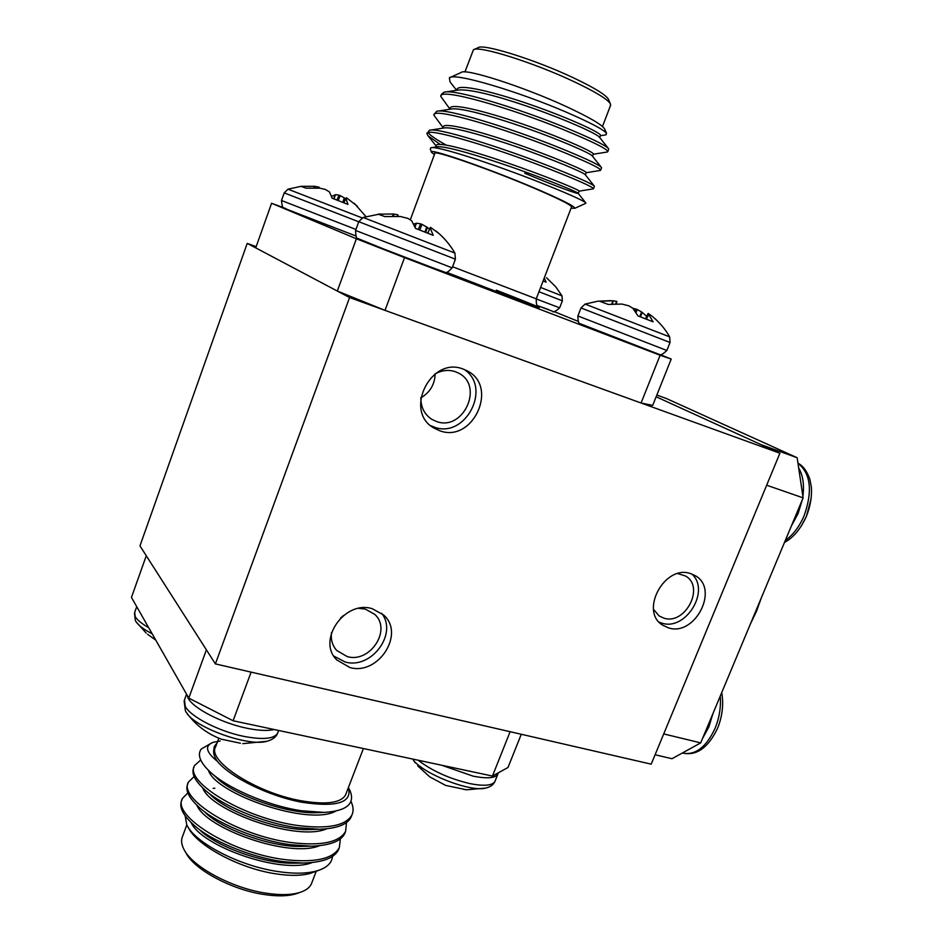 <?xml version="1.0" encoding="UTF-8"?>
<svg xmlns="http://www.w3.org/2000/svg" width="943" height="943" viewBox="0 0 943 943"><rect width="100%" height="100%" fill="white"/><g stroke="black" fill="none" stroke-linecap="round" stroke-linejoin="round"><path stroke-width="1.41" d="M298.318 893.021L296.715 893.599C288.428 896.263 277.419 896.545 263.675 894.447C231.259 889.673 193.563 869.175 185.806 852.566L185.229 851.564M185.134 815.789L186.808 824.913L182.6 836.288C180.938 839.965 181.339 844.233 183.802 849.113C191.9 866.499 231.613 888.082 265.702 893.127C280.165 895.343 291.729 895.06 300.404 892.267C305.98 890.381 309.622 887.611 311.355 883.98L311.921 882.507M217.079 742.954L214.497 746.172L213.707 750.274C213.224 753.469 214.438 757.146 217.35 761.296C230.068 777.185 269.12 796.269 301.795 802.234C336.91 807.538 352.434 802.67 348.391 787.605L350.124 790.918C355.205 803.86 346.576 811.027 324.239 812.406L301.442 810.756C266.94 805.676 225.177 787.205 208.792 770.631C199.775 761.673 197.264 754.459 201.283 749.001L211.786 742.907M346.022 793.747L345.539 795.02C340.694 803.082 325.783 804.98 300.829 800.701C255.871 792.804 206.411 760.553 215.735 746.597L218.823 738.216M186.808 824.913C194.729 842.618 239.251 866.039 277.843 871.532C294.841 874.067 308.444 873.666 318.663 870.342C327.28 867.324 331.901 862.656 332.525 856.362M313.206 872.346L311.485 872.982C302.455 875.906 290.173 876.13 274.649 873.654C238.52 868.067 196.274 845.128 188.164 827.259M194.022 767.024L193.822 767.578C191.335 772.883 194.305 779.637 202.733 787.865C218.434 804.014 262.26 822.921 296.845 827.624L319.701 829.239C337.181 828.473 347.649 824.43 351.114 817.098L351.763 815.4M200.718 759.999L194.576 765.516C183.873 781.417 243.388 818.218 297.658 825.49C327.622 829.239 345.704 825.762 351.892 815.058C353.731 811.228 353.425 806.666 350.996 801.361M187.834 792.922L182.482 798.379L181.728 800.43C178.899 806.701 182.541 814.54 192.655 823.958C209.075 839.942 251.062 857.659 283.867 861.702L302.88 863.057C322.647 862.527 334.529 858.071 338.537 849.69L339.232 847.898M182.482 798.379C171.378 815.436 230.363 852.967 284.68 859.58C314.679 862.963 332.903 858.99 339.327 847.663L340.364 838.81M187.952 783.539L187.763 784.034C185.111 789.798 188.4 797.083 197.641 805.9C213.707 822.001 256.637 840.319 290.338 844.692L311.331 846.177C329.932 845.517 341.095 841.262 344.808 833.423L345.48 831.679M194.117 776.549L188.517 781.971C177.614 798.45 236.858 835.628 291.151 842.57C321.15 846.13 339.291 842.405 345.598 831.384L346.517 822.485M220.226 740.974L213.189 742.33C204.478 745.748 205.869 752.066 217.35 761.296M199.975 830.135C216.855 846.802 264.429 864 293.756 863.187L302.88 863.057M205.126 812.371C221.888 829.416 271.902 847.557 301.878 846.401L303.705 846.366M210.383 794.631C226.957 811.97 279.411 831.031 309.929 829.569L311.803 829.51M212.199 773.708L215.711 776.879C232.061 794.454 286.967 814.457 317.921 812.677L324.239 812.406M191.111 822.52C201.036 846.012 281.262 874.809 312.157 862.586M196.851 805.157C205.786 828.461 289.029 858.413 319.465 845.718M202.651 787.782C210.501 810.827 296.88 841.969 326.761 828.814M208.45 770.29C215.11 793.629 308.491 826.528 335.767 811.121M214.155 747.033L213.707 750.274M206.399 649.845L146.271 555.757L131.454 597.414L188.789 698.103L206.399 649.845M521.267 734.279L507.994 767.484L492.446 776.054L510.116 731.709L251.109 672.123L233.098 720.758L188.789 698.103M492.446 776.054L233.098 720.758M358.776 221.699L355.582 230.446L452.168 267.859L455.41 259.184L358.776 221.699L363.126 217.456L454.915 253.101M427.674 233.157L430.491 227.322L439.049 233.581M430.149 227.923L427.827 233.216M392.618 216.124L393.29 213.99L378.143 214.179L384.815 216.584L400.445 216.513L408.048 218.446L411.726 220.827L415.498 228.383L433.25 235.361L430.232 228.147M393.29 213.99L394.021 214.085L393.372 216.124M397.451 216.265L397.852 214.827L394.021 214.085M397.852 214.827L398.288 216.312M414.849 226.638L416.393 223.255L413.718 224.116M416.393 223.255L415.073 227.216M418.315 229.479L420.637 223.856L416.889 223.243M420.637 223.856L422.04 224.399L419.718 230.033M424.928 232.072L426.719 227.004L422.04 224.399M426.719 227.004L427.415 227.487L425.694 232.379M429.56 229.173L427.415 227.487M343.877 202.804L345.94 198.372L347.955 204.407L332.136 198.207L329.437 191.865L325.205 189.39L319.83 188.176L306.027 188.152L301.006 186.337L314.443 186.278L313.972 187.81M362.1 217.892L287.98 189.189L284.208 192.879L281.497 200.505L355.947 229.467M357.326 206.175L346.446 197.759L343.782 202.769L345.94 198.372M314.644 187.822L315.092 186.372L314.443 186.278M315.092 186.372L318.593 187.079L318.345 188.034M319.005 188.093L318.593 187.079M319.206 187.327L319.371 188.128M331.582 196.45L335.496 194.682L333.633 198.784M333.975 198.914L335.496 194.682M335.897 194.659L339.009 195.142L336.969 200.093M338.172 200.564L340.211 195.602L339.009 195.142M340.211 195.602L344.301 197.877L342.733 202.356M343.405 202.615L344.914 198.289L344.301 197.877M344.914 198.289L345.621 198.82M543.085 280.99L546.091 282.169L544.241 278.008M540.61 287.45L562.004 295.878L555.828 286.92L546.492 277.725M646.379 319.182L648.69 314.526L653.145 321.858L637.963 315.881L632.847 308.255L628.934 305.85L621.909 304.059L608.223 304.436L599.713 301.288L612.867 300.782L611.795 304.047M669.671 336.863L585.096 304.082L581.006 307.96L577.894 315.952L666.842 350.49C662.752 354.273 660.324 355.629 659.593 354.556L580.369 323.791C578.778 323.944 577.953 321.339 577.894 315.964M612.443 304L613.115 300.805M613.469 300.829L616.51 301.324L615.767 303.846M616.899 301.465L616.203 303.846L616.51 301.324M633.001 308.432L635.912 309.009L635.075 311.001M636.042 312.451L637.279 309.54L635.912 309.009M637.279 309.54L641.546 311.933L639.849 316.624M640.521 316.883L642.159 312.357L641.546 311.933M642.159 312.357L646.698 316.329M650.576 315.045L648.159 313.43L648.525 314.278L646.144 319.088M486.588 787.876L485.692 788.089C470.51 792.332 423.69 774.179 413.258 759.999L415.297 762.911M495.228 780.733L494.945 781.441C493.566 784.706 490.478 786.922 485.692 788.089L466.62 789.798L445.65 785.425L429.725 776.855L417.702 765.857M463.626 789.362L466.62 789.798M152.177 633.802C143.949 629.523 138.609 625.539 136.134 621.85L146.189 633.071M185.665 711.305L186.372 712.448C194.682 727.631 248.445 746.891 266.751 741.316C272.456 739.772 276.051 737.12 277.56 733.348L277.914 732.381M186.372 712.448C195.342 724.908 207.047 733.843 221.499 739.241L240.418 743.202M677.852 573.592L685.573 576.032C705.223 586.876 685.172 625.457 663.801 618.113L659.122 615.932L653.558 609.402M343.311 615.614L340.506 618.125M358.788 608.341L365.283 609.084L374.666 614.317C392.111 629.594 370.175 663.389 347.26 656.611L336.71 650.47C332.407 645.59 330.663 639.66 331.488 632.694M435.159 373.911C434.747 384.52 429.973 392.5 420.849 397.852M434.841 374.1C441.595 370.245 448.42 369.444 455.292 371.683L458.463 373.074C484.419 385.628 463.261 431.741 436.42 421.474L431.682 419.258C424.338 414.319 420.731 407.058 420.873 397.474M668.434 627.861C694.885 636.843 719.65 589.033 695.309 575.713L690.677 573.639C664.803 564.091 639.224 611.111 662.552 625.115L668.434 627.861M659.181 622.18L661.762 623.099C685.714 631.327 710.739 590.624 691.844 574.028M349.829 667.526C378.273 675.825 405.36 633.826 383.636 615.013L372.19 608.683C344.714 599.878 316.671 640.238 336.627 659.817L349.829 667.526M333.834 656.08L345.209 662.01C371.236 669.613 398.052 633.755 381.656 613.304M439.768 430.762C473.056 443.399 499.177 386.076 466.891 370.705L463.19 369.09C431.01 355.876 403.521 411.065 433.697 427.91L439.768 430.762M430.597 425.623L434.275 427.132C465.359 439.037 492.222 387.62 464.215 369.479M656.847 395.034L666.536 398.583L797.153 457.732L761.201 444.707L656.151 396.779L779.908 453.241L651.2 764.16L215.393 663.907L139.965 545.879L247.219 243.377L256.166 246.665M247.219 243.377L349.582 297.54L779.908 453.241M215.393 663.907L349.582 297.54M474.152 49.496L477.948 47.787C482.121 43.107 535.329 59.668 573.804 77.998C593.996 87.616 605.524 94.654 608.365 99.109L608.636 99.758M610.498 105.592L610.345 103.718C607.398 99.121 595.304 91.777 574.063 81.687C533.573 62.45 477.618 44.969 473.398 49.838L464.934 71.939M571.081 208.167L574.759 208.32C575.183 206.505 561.993 199.857 535.188 188.352C487.614 168.019 425.517 146.66 431.694 152.471L434.417 154.558M431.552 152.129L430.267 149.218L430.81 147.803C435.749 145.057 495.617 164.801 540.422 182.624C567.462 193.433 582.538 200.14 585.686 202.757L585.662 203.382M410.311 219.802L434.829 153.45C431.941 149.159 489.806 169.233 533.679 187.975C557.95 198.372 570.586 204.655 571.588 206.835L571.505 207.071M600.396 135.721L606.019 134.825L606.549 133.411C603.897 129.769 590.601 122.743 566.66 112.323C519.487 91.86 454.066 72.092 449.363 77.821L450.094 82.029L456.648 90.292L456.99 89.444C457.921 83.644 490.16 90.728 529.872 104.402C568.629 117.804 600.939 132.774 600.538 135.332L600.443 135.603M450.259 77.42L461.151 72.505C464.522 67.813 523.365 86.65 566.271 106.559C588.904 117.073 601.681 124.5 604.593 128.837L604.852 129.45M594.361 186.514L594.161 185.936C590.872 183.26 575.713 176.6 548.708 165.944C501.263 147.426 437.045 127.034 429.313 130.287L427.002 133.835L428.063 135.839L440.086 144.338M428.263 132.692C429.89 135.179 435.819 139.281 446.039 145.01M593.053 188.895L593.536 188.624C592.145 186.608 576.892 179.854 547.777 168.373C494.769 147.638 424.586 126.138 427.002 133.835M608.636 149.489L608.235 148.275C604.192 144.574 589.304 137.43 563.584 126.857C517.495 108.115 454.278 88.666 444.023 92.225L441.654 94.029M606.797 152.082L607.858 151.505C606.773 148.664 591.709 141.273 562.653 129.309C509.727 107.714 438.884 87.192 440.782 96.386L449.799 108.905M601.481 168.031L601.198 167.17C597.52 163.964 582.503 157.057 556.134 146.436C509.373 127.8 445.638 107.891 436.633 111.309L434.098 114.563M599.937 170.506L600.691 170.094C599.453 167.665 584.283 160.593 555.203 148.876C502.23 127.718 431.729 106.7 433.886 115.14L442.951 127.458M599.512 137.301L599.206 136.912C595.705 133.246 567.391 120.433 533.797 108.539C495.664 95.29 470.581 89.113 458.546 89.998L445.509 92.001M592.416 156.102L592.157 155.784C589.21 152.754 560.484 140.142 526.406 128.13C490.631 115.73 459.583 107.266 451.155 109.058L437.965 111.097M585.32 174.797L585.131 174.538C582.727 172.168 553.612 159.791 519.039 147.638C482.781 135.12 451.473 126.327 443.847 128.012L430.491 130.11M524.732 173.206C554.602 185.842 579.108 194.671 578.236 193.35L578.094 193.185C576.279 191.476 546.763 179.37 511.707 167.088C474.954 154.428 443.41 145.305 436.609 146.884L430.821 147.803M593.288 154.18L593.371 153.968C593.595 151.858 561.179 137.372 522.493 124.016C482.84 110.378 450.825 102.905 450.059 108.221L449.658 109.282M586.169 172.699L586.24 172.534C586.287 170.872 553.753 156.868 515.137 143.548C475.543 129.957 443.74 122.083 443.151 126.916L442.68 128.201M579.073 191.158L579.12 191.04C579.002 189.826 546.351 176.294 507.805 162.998C468.282 149.465 436.68 141.191 436.267 145.564L435.725 147.025M671.216 359.071L652.709 405.372L641.075 403.003L660.112 355.252L671.216 359.071L660.265 354.639M385.015 310.365L337.311 291.057L356.395 238.768L404.535 257.628L385.015 310.365L641.075 403.003M283.76 207.766L271.584 203.275L255.73 247.879L337.311 291.057M271.584 203.275L356.395 238.768M578.177 321.351L553.871 311.496M404.535 257.628L660.112 355.252M761.437 597.603L756.451 611.359L750.263 624.313M801.373 525.97L806.477 516.186L811.169 498.482M722.621 700.779C722.916 710.197 721.218 719.403 717.517 728.42M797.153 457.732L803.118 497.869L766.683 485.209L663.719 733.925L700.696 742.884L671.994 758.726L655.09 754.765M803.118 497.869L700.696 742.884M362.218 240.771L442.019 271.348M355.582 230.457C355.723 236.08 356.43 238.744 357.703 238.438L401.129 256.119L445.261 272.374C446.015 273.387 448.326 271.89 452.168 267.859L452.168 267.836M358.741 221.782L284.208 192.879M281.486 200.517C282.558 211.22 283.678 206.399 286.648 209.205L355.829 235.95L286.79 209.263M538.96 291.729L562.358 300.817L562.004 295.866M536.202 298.931L559.647 307.831C555.403 311.626 552.987 312.746 552.398 311.202L537.145 305.52L548.637 309.575M649.916 314.561C658.049 320.608 664.638 328.046 669.66 336.851L670.037 342.486L581.006 307.96M652.886 351.869C662.858 355.959 658.367 354.403 639.425 347.201L586.157 326.361M666.854 350.478L670.037 342.486M645.46 318.817L648.159 313.465M498.152 773.39L497.869 774.097C495.275 778.199 486.989 778.871 473.032 776.124L441.56 765.209M498.34 772.812L494.945 781.441C492.317 785.613 484.018 786.344 470.05 783.633C449.457 778.753 432.153 770.95 418.126 760.211M148.699 627.696C141.627 623.629 137.124 619.928 135.191 616.581L134.696 612.396L136.735 606.679M140 612.408L136.888 606.95M186.549 694.166L184.474 699.859L185.217 706.295C190.403 716.656 218.894 731.391 243.754 736.353C262.649 739.937 273.918 738.935 277.56 733.348L278.633 730.471M186.926 694.838L188.164 698.233C193.398 708.476 221.923 723.175 246.771 728.208C258.594 730.636 267.718 731.073 274.165 729.517M452.581 266.751L536.237 298.825C536.166 303.917 536.873 306.558 538.347 306.758L539.184 307.335M496.289 290.149C550.134 311.202 556.7 314.644 497.433 291.965L446.581 272.315M791.425 525.852L798.108 513.546L802.269 499.908M802.882 496.277C804.379 484.714 802.976 475.272 798.674 467.94M785.319 540.457C793.157 534.87 799.44 526.595 804.179 515.609C812.783 490.985 810.721 473.527 797.978 463.249M712.955 713.545L708.888 726.888L702.57 738.416M720.24 696.146C721.112 706.991 719.379 717.753 715.042 728.42C706.448 746.726 695.993 755.013 683.687 753.28L682.414 752.974M696.936 744.958L684.229 751.972M296.715 893.599L300.404 892.267M345.539 795.02L363.397 748.542M311.485 872.982L318.663 870.342M316.247 871.226L311.355 883.98M351.114 817.086L351.904 815.047M338.537 849.678L339.327 847.651M344.82 833.412L345.598 831.372M311.331 846.177L301.878 846.401M319.701 829.239L309.929 829.569M214.851 788.242L213.153 788.336M455.41 259.184L454.903 253.089C449.952 244.555 443.646 237.176 435.972 230.976M380.265 213.943L363.149 217.456M365.931 216.607L354.238 203.275M301.006 186.349L287.992 189.178M562.358 300.817L559.647 307.842M610.899 300.652L597.862 301.194L585.12 304.07M645.448 318.817L648.159 313.43M135.627 621.048L136.134 621.85M147.556 634.25L155.76 640.097M135.344 620.541L134.46 613.056M242.764 743.662L266.751 741.316M185.358 710.751L184.109 700.861M432.754 427.273L433.697 427.91M335.225 658.131L336.627 659.817M431.682 419.258L430.939 418.775M336.71 650.47L335.578 649.126M604.593 128.837L606.549 133.411M441.654 94.041L441.018 95.75M608.754 149.171L607.858 151.505M601.587 167.771L600.691 170.094M594.432 186.313L593.536 188.624M602.471 126.492L610.687 105.086M571.588 206.835L536.237 298.837M574.759 208.32L585.921 203.264M608.365 99.109L610.345 103.718M599.701 137.525L600.538 135.332M592.51 156.22L593.371 153.968M585.355 174.832L586.24 172.534M578.236 193.35L579.12 191.04M608.235 148.275L599.206 136.912M601.198 167.17L592.157 155.784M594.161 185.936L585.131 174.538M585.686 202.757L578.094 193.185M593.265 154.239L607.445 151.976M586.169 172.722L600.455 170.424M579.096 191.146L593.442 188.836M436.114 145.965L428.063 135.839M784.505 542.402C793.287 537.758 800.607 529.023 806.477 516.186C810.544 505.613 812.147 495.759 811.286 486.612L809.872 479.303C807.031 471.241 803.071 465.866 797.967 463.166M721.701 692.634C723.788 704.362 722.385 716.303 717.505 728.444C708.334 747.375 697.066 755.649 683.687 753.28"/></g></svg>

